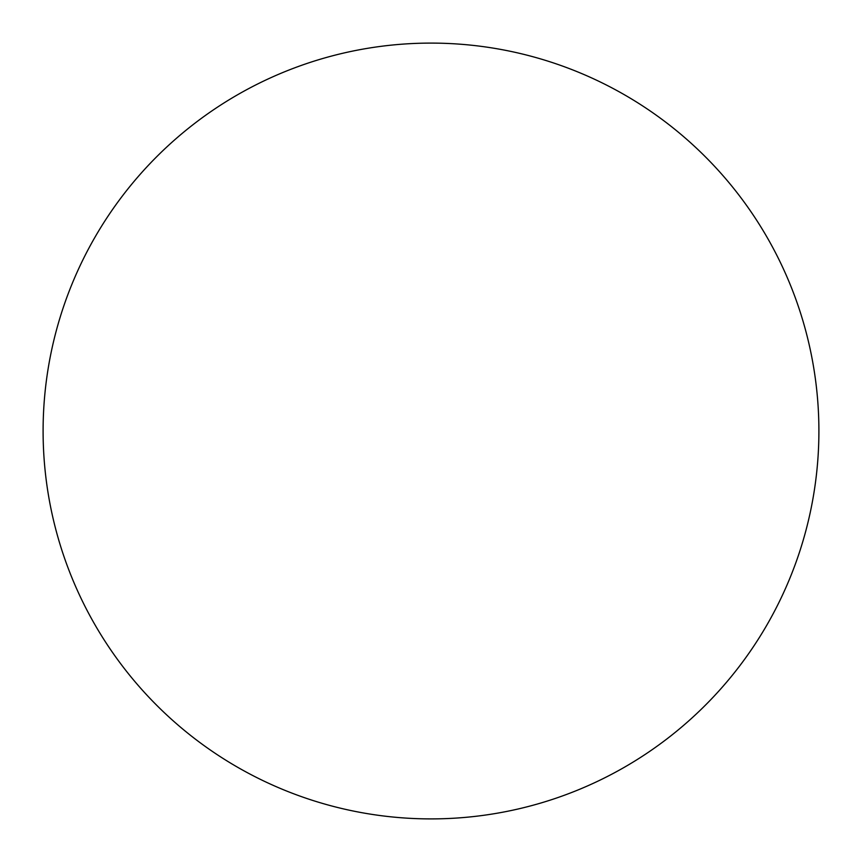 <?xml version="1.0" encoding="UTF-8"?>
<svg xmlns="http://www.w3.org/2000/svg" width="862" height="862" viewBox="0 0 862 862"><rect width="100%" height="100%" fill="white"/><g stroke="black" fill="none" stroke-linecap="round" stroke-linejoin="round"><path stroke-width="0.65" stroke-dasharray="4.31 3.23" d="M431 818.9A387.9 387.9 0 0 1 43.1 431A387.9 387.9 0 0 1 431 43.1A387.9 387.9 0 0 1 818.9 431A387.9 387.9 0 0 1 431 818.9M43.1 431A387.9 387.9 0 0 0 431 818.9A387.9 387.9 0 0 0 818.9 431A387.9 387.9 0 0 0 431 43.1A387.9 387.9 0 0 0 43.1 431A387.9 387.9 0 0 1 431 43.1A387.9 387.9 0 0 1 818.9 431"/><path stroke-width="1.29" d="M431 43.1A387.9 387.9 0 0 1 818.9 431A387.9 387.9 0 0 1 431 818.9A387.9 387.9 0 0 1 43.1 431A387.9 387.9 0 0 1 431 43.1M43.1 431A387.9 387.9 0 0 0 431 818.9A387.9 387.9 0 0 0 818.9 431A387.9 387.9 0 0 0 431 43.1A387.9 387.9 0 0 0 43.1 431"/></g></svg>
